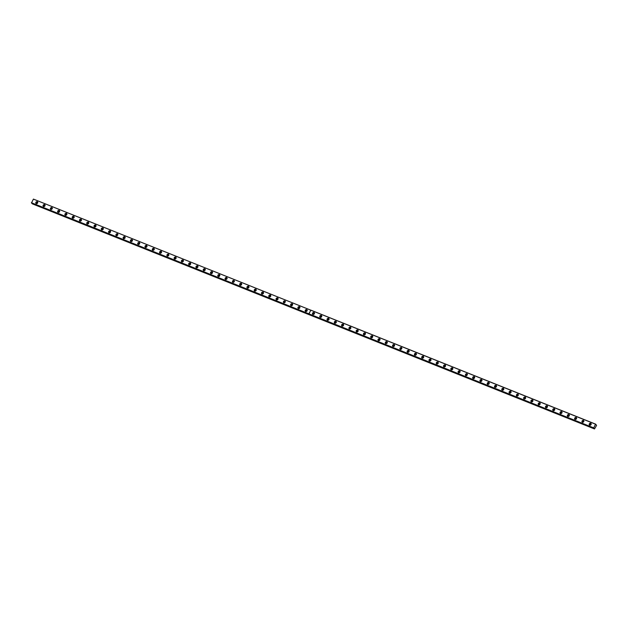 <?xml version="1.0" encoding="UTF-8"?>
<svg xmlns="http://www.w3.org/2000/svg" width="628" height="628" viewBox="0 0 628 628"><rect width="100%" height="100%" fill="white"/><g stroke="black" fill="none" stroke-linecap="round" stroke-linejoin="round"><path stroke-width="0.94" d="M36.864 203.629A0.644 0.534 136.2 0 1 37.751 202.781M590.257 425.227A0.644 0.534 136.2 0 1 591.144 424.379M582.98 422.314A0.644 0.534 136.2 0 1 583.859 421.466M575.695 419.394A0.644 0.534 136.2 0 1 576.582 418.546M568.418 416.482A0.644 0.534 136.2 0 1 569.298 415.634M561.134 413.562A0.644 0.534 136.2 0 1 562.021 412.714M553.849 410.649A0.644 0.534 136.2 0 1 554.736 409.801M546.572 407.729A0.644 0.534 136.2 0 1 547.451 406.889M539.287 404.817A0.644 0.534 136.2 0 1 540.174 403.969M532.01 401.904A0.644 0.534 136.2 0 1 532.889 401.056M524.725 398.984A0.644 0.534 136.2 0 1 525.612 398.136M517.441 396.072A0.644 0.534 136.2 0 1 518.328 395.224M510.164 393.152A0.644 0.534 136.2 0 1 511.043 392.304M502.879 390.239A0.644 0.534 136.2 0 1 503.766 389.391M495.602 387.319A0.644 0.534 136.2 0 1 496.481 386.479M488.317 384.407A0.644 0.534 136.2 0 1 489.204 383.559M481.04 381.486A0.644 0.534 136.2 0 1 481.919 380.647M473.755 378.574A0.644 0.534 136.2 0 1 474.642 377.726M466.471 375.662A0.644 0.534 136.2 0 1 467.358 374.814M459.194 372.742A0.644 0.534 136.2 0 1 460.073 371.894M451.909 369.829A0.644 0.534 136.2 0 1 452.796 368.981M444.632 366.909A0.644 0.534 136.2 0 1 445.511 366.061M437.347 363.997A0.644 0.534 136.2 0 1 438.234 363.149M430.062 361.076A0.644 0.534 136.2 0 1 430.949 360.236M422.785 358.164A0.644 0.534 136.2 0 1 423.665 357.316M415.5 355.252A0.644 0.534 136.2 0 1 416.388 354.404M408.224 352.332A0.644 0.534 136.2 0 1 409.103 351.484M400.939 349.419A0.644 0.534 136.2 0 1 401.826 348.571M393.662 346.499A0.644 0.534 136.2 0 1 394.541 345.651M386.377 343.587A0.644 0.534 136.2 0 1 387.264 342.739M379.092 340.666A0.644 0.534 136.2 0 1 379.979 339.827M371.815 337.754A0.644 0.534 136.2 0 1 372.694 336.906M364.53 334.834A0.644 0.534 136.2 0 1 365.418 333.994M357.254 331.922A0.644 0.534 136.2 0 1 358.133 331.074M349.969 329.009A0.644 0.534 136.2 0 1 350.856 328.161M342.684 326.089A0.644 0.534 136.2 0 1 343.571 325.241M335.407 323.177A0.644 0.534 136.2 0 1 336.286 322.329M328.122 320.256A0.644 0.534 136.2 0 1 329.009 319.409M320.845 317.344A0.644 0.534 136.2 0 1 321.724 316.496M313.56 314.424A0.644 0.534 136.2 0 1 314.447 313.584M306.283 311.512A0.644 0.534 136.2 0 1 307.163 310.664M298.999 308.599A0.644 0.534 136.2 0 1 299.886 307.751M291.714 305.679A0.644 0.534 136.2 0 1 292.601 304.831M284.437 302.767A0.644 0.534 136.2 0 1 285.316 301.919M277.152 299.846A0.644 0.534 136.2 0 1 278.039 298.999M269.875 296.934A0.644 0.534 136.2 0 1 270.754 296.086M262.59 294.014A0.644 0.534 136.2 0 1 263.477 293.174M255.313 291.102A0.644 0.534 136.2 0 1 256.193 290.254M248.029 288.181A0.644 0.534 136.2 0 1 248.916 287.341M240.744 285.269A0.644 0.534 136.2 0 1 241.631 284.421M233.467 282.357A0.644 0.534 136.2 0 1 234.346 281.509M226.182 279.436A0.644 0.534 136.2 0 1 227.069 278.589M218.905 276.524A0.644 0.534 136.2 0 1 219.784 275.676M211.62 273.604A0.644 0.534 136.2 0 1 212.507 272.756M204.336 270.692A0.644 0.534 136.2 0 1 205.223 269.844M197.059 267.771A0.644 0.534 136.2 0 1 197.938 266.931M189.774 264.859A0.644 0.534 136.2 0 1 190.661 264.011M182.497 261.939A0.644 0.534 136.2 0 1 183.376 261.099M175.212 259.026A0.644 0.534 136.2 0 1 176.099 258.179M167.935 256.114A0.644 0.534 136.2 0 1 168.814 255.266M160.65 253.194A0.644 0.534 136.2 0 1 161.537 252.346M153.365 250.282A0.644 0.534 136.2 0 1 154.252 249.434M146.089 247.361A0.644 0.534 136.2 0 1 146.968 246.514M138.804 244.449A0.644 0.534 136.2 0 1 139.691 243.601M131.527 241.529A0.644 0.534 136.2 0 1 132.406 240.689M124.242 238.616A0.644 0.534 136.2 0 1 125.129 237.769M116.957 235.704A0.644 0.534 136.2 0 1 117.844 234.856M109.68 232.784A0.644 0.534 136.2 0 1 110.559 231.936M102.395 229.872A0.644 0.534 136.2 0 1 103.282 229.024M95.118 226.951A0.644 0.534 136.2 0 1 95.998 226.104M87.834 224.039A0.644 0.534 136.2 0 1 88.721 223.191M80.557 221.119A0.644 0.534 136.2 0 1 81.436 220.279M73.272 218.206A0.644 0.534 136.2 0 1 74.159 217.359M65.987 215.286A0.644 0.534 136.2 0 1 66.874 214.446M58.71 212.374A0.644 0.534 136.2 0 1 59.589 211.526M51.425 209.462A0.644 0.534 136.2 0 1 52.312 208.614M44.148 206.541A0.644 0.534 136.2 0 1 45.028 205.694M31.502 202.954L308.905 314.031L31.502 202.954L33.41 199.1L310.805 310.177L308.898 314.031L593.978 428.367L309.274 314.306L309.761 314.934L594.496 428.948L596.584 425.384L595.721 424.473M44.588 204.618A1.107 0.918 -43.8 0 0 43.536 206.518A1.107 0.918 -43.8 0 0 44.588 204.618M45.067 205.246A1.107 0.918 -43.8 0 0 43.693 206.565M51.865 207.538A1.107 0.918 -43.8 0 0 50.813 209.43A1.107 0.918 -43.8 0 0 51.865 207.538M52.352 208.166A1.107 0.918 -43.8 0 0 50.978 209.477M59.15 210.451A1.107 0.918 -43.8 0 0 58.098 212.35A1.107 0.918 -43.8 0 0 59.15 210.451M59.636 211.079A1.107 0.918 -43.8 0 0 58.255 212.397M66.427 213.363A1.107 0.918 -43.8 0 0 65.375 215.263A1.107 0.918 -43.8 0 0 66.427 213.363M66.913 213.991A1.107 0.918 -43.8 0 0 65.54 215.31M73.712 216.283A1.107 0.918 -43.8 0 0 72.66 218.183A1.107 0.918 -43.8 0 0 73.712 216.283M74.198 216.911A1.107 0.918 -43.8 0 0 72.824 218.23M80.996 219.196A1.107 0.918 -43.8 0 0 79.944 221.095A1.107 0.918 -43.8 0 0 80.996 219.196M81.475 219.824A1.107 0.918 -43.8 0 0 80.101 221.142M88.273 222.116A1.107 0.918 -43.8 0 0 87.221 224.015A1.107 0.918 -43.8 0 0 88.273 222.116M88.76 222.744A1.107 0.918 -43.8 0 0 87.386 224.063M95.558 225.028A1.107 0.918 -43.8 0 0 94.506 226.928A1.107 0.918 -43.8 0 0 95.558 225.028M96.045 225.656A1.107 0.918 -43.8 0 0 94.663 226.975M102.835 227.948A1.107 0.918 -43.8 0 0 101.783 229.848A1.107 0.918 -43.8 0 0 102.835 227.948M103.322 228.576A1.107 0.918 -43.8 0 0 101.948 229.887M110.12 230.861A1.107 0.918 -43.8 0 0 109.068 232.76A1.107 0.918 -43.8 0 0 110.12 230.861M110.607 231.489A1.107 0.918 -43.8 0 0 109.233 232.807M117.405 233.781A1.107 0.918 -43.8 0 0 116.345 235.673A1.107 0.918 -43.8 0 0 117.405 233.781M117.883 234.409A1.107 0.918 -43.8 0 0 116.51 235.72M124.682 236.693A1.107 0.918 -43.8 0 0 123.63 238.593A1.107 0.918 -43.8 0 0 124.682 236.693M125.168 237.321A1.107 0.918 -43.8 0 0 123.794 238.64M131.966 239.606A1.107 0.918 -43.8 0 0 130.914 241.505A1.107 0.918 -43.8 0 0 131.966 239.606M132.445 240.234A1.107 0.918 -43.8 0 0 131.071 241.552M139.243 242.526A1.107 0.918 -43.8 0 0 138.191 244.425A1.107 0.918 -43.8 0 0 139.243 242.526M139.73 243.154A1.107 0.918 -43.8 0 0 138.356 244.473M146.528 245.438A1.107 0.918 -43.8 0 0 145.476 247.338A1.107 0.918 -43.8 0 0 146.528 245.438M147.015 246.066A1.107 0.918 -43.8 0 0 145.633 247.385M153.805 248.358A1.107 0.918 -43.8 0 0 152.753 250.258A1.107 0.918 -43.8 0 0 153.805 248.358M154.292 248.986A1.107 0.918 -43.8 0 0 152.918 250.305M161.09 251.271A1.107 0.918 -43.8 0 0 160.038 253.17A1.107 0.918 -43.8 0 0 161.09 251.271M161.577 251.899A1.107 0.918 -43.8 0 0 160.203 253.217M168.375 254.191A1.107 0.918 -43.8 0 0 167.323 256.083A1.107 0.918 -43.8 0 0 168.375 254.191M168.853 254.819A1.107 0.918 -43.8 0 0 167.48 256.13M175.652 257.103A1.107 0.918 -43.8 0 0 174.6 259.003A1.107 0.918 -43.8 0 0 175.652 257.103M176.138 257.731A1.107 0.918 -43.8 0 0 174.765 259.05M182.936 260.016A1.107 0.918 -43.8 0 0 181.885 261.915A1.107 0.918 -43.8 0 0 182.936 260.016M183.423 260.644A1.107 0.918 -43.8 0 0 182.042 261.962M190.213 262.936A1.107 0.918 -43.8 0 0 189.161 264.835A1.107 0.918 -43.8 0 0 190.213 262.936M190.7 263.564A1.107 0.918 -43.8 0 0 189.326 264.883M197.498 265.848A1.107 0.918 -43.8 0 0 196.446 267.748A1.107 0.918 -43.8 0 0 197.498 265.848M197.985 266.476A1.107 0.918 -43.8 0 0 196.603 267.795M204.783 268.768A1.107 0.918 -43.8 0 0 203.723 270.668A1.107 0.918 -43.8 0 0 204.783 268.768M205.262 269.396A1.107 0.918 -43.8 0 0 203.888 270.715M212.06 271.681A1.107 0.918 -43.8 0 0 211.008 273.58A1.107 0.918 -43.8 0 0 212.06 271.681M212.547 272.309A1.107 0.918 -43.8 0 0 211.173 273.627M219.345 274.601A1.107 0.918 -43.8 0 0 218.293 276.501A1.107 0.918 -43.8 0 0 219.345 274.601M219.824 275.229A1.107 0.918 -43.8 0 0 218.45 276.54M226.622 277.513A1.107 0.918 -43.8 0 0 225.57 279.413A1.107 0.918 -43.8 0 0 226.622 277.513M227.108 278.141A1.107 0.918 -43.8 0 0 225.735 279.46M233.906 280.433A1.107 0.918 -43.8 0 0 232.855 282.325A1.107 0.918 -43.8 0 0 233.906 280.433M234.393 281.061A1.107 0.918 -43.8 0 0 233.012 282.372M241.183 283.346A1.107 0.918 -43.8 0 0 240.131 285.245A1.107 0.918 -43.8 0 0 241.183 283.346M241.67 283.974A1.107 0.918 -43.8 0 0 240.296 285.293M248.468 286.258A1.107 0.918 -43.8 0 0 247.416 288.158A1.107 0.918 -43.8 0 0 248.468 286.258M248.955 286.886A1.107 0.918 -43.8 0 0 247.581 288.205M255.753 289.178A1.107 0.918 -43.8 0 0 254.701 291.078A1.107 0.918 -43.8 0 0 255.753 289.178M256.232 289.806A1.107 0.918 -43.8 0 0 254.858 291.125M263.03 292.091A1.107 0.918 -43.8 0 0 261.978 293.99A1.107 0.918 -43.8 0 0 263.03 292.091M263.517 292.719A1.107 0.918 -43.8 0 0 262.143 294.037M270.315 295.011A1.107 0.918 -43.8 0 0 269.263 296.911A1.107 0.918 -43.8 0 0 270.315 295.011M270.801 295.639A1.107 0.918 -43.8 0 0 269.42 296.958M277.592 297.923A1.107 0.918 -43.8 0 0 276.54 299.823A1.107 0.918 -43.8 0 0 277.592 297.923M278.078 298.551A1.107 0.918 -43.8 0 0 276.705 299.87M284.877 300.843A1.107 0.918 -43.8 0 0 283.825 302.735A1.107 0.918 -43.8 0 0 284.877 300.843M285.363 301.471A1.107 0.918 -43.8 0 0 283.982 302.782M292.161 303.756A1.107 0.918 -43.8 0 0 291.102 305.655A1.107 0.918 -43.8 0 0 292.161 303.756M292.64 304.384A1.107 0.918 -43.8 0 0 291.266 305.703M299.438 306.668A1.107 0.918 -43.8 0 0 298.386 308.568A1.107 0.918 -43.8 0 0 299.438 306.668M299.925 307.296A1.107 0.918 -43.8 0 0 298.551 308.615M306.723 309.588A1.107 0.918 -43.8 0 0 305.671 311.488A1.107 0.918 -43.8 0 0 306.723 309.588M307.202 310.216A1.107 0.918 -43.8 0 0 305.828 311.535M37.303 201.706A1.107 0.918 -43.8 0 0 36.251 203.605A1.107 0.918 -43.8 0 0 37.303 201.706M37.79 202.334A1.107 0.918 -43.8 0 0 36.416 203.653M314 312.501A1.107 0.918 -43.8 0 0 312.948 314.4A1.107 0.918 -43.8 0 0 314 312.501M314.487 313.129A1.107 0.918 -43.8 0 0 313.113 314.447M321.285 315.421A1.107 0.918 -43.8 0 0 320.233 317.321A1.107 0.918 -43.8 0 0 321.285 315.421M321.772 316.049A1.107 0.918 -43.8 0 0 320.39 317.368M328.562 318.333A1.107 0.918 -43.8 0 0 327.51 320.233A1.107 0.918 -43.8 0 0 328.562 318.333M329.048 318.961A1.107 0.918 -43.8 0 0 327.675 320.28M335.847 321.253A1.107 0.918 -43.8 0 0 334.795 323.153A1.107 0.918 -43.8 0 0 335.847 321.253M336.333 321.881A1.107 0.918 -43.8 0 0 334.959 323.192M343.131 324.166A1.107 0.918 -43.8 0 0 342.079 326.065A1.107 0.918 -43.8 0 0 343.131 324.166M343.61 324.794A1.107 0.918 -43.8 0 0 342.236 326.113M350.408 327.086A1.107 0.918 -43.8 0 0 349.356 328.978A1.107 0.918 -43.8 0 0 350.408 327.086M350.895 327.714A1.107 0.918 -43.8 0 0 349.521 329.025M357.693 329.998A1.107 0.918 -43.8 0 0 356.641 331.898A1.107 0.918 -43.8 0 0 357.693 329.998M358.172 330.626A1.107 0.918 -43.8 0 0 356.798 331.945M364.97 332.911A1.107 0.918 -43.8 0 0 363.918 334.81A1.107 0.918 -43.8 0 0 364.97 332.911M365.457 333.539A1.107 0.918 -43.8 0 0 364.083 334.857M372.255 335.831A1.107 0.918 -43.8 0 0 371.203 337.731A1.107 0.918 -43.8 0 0 372.255 335.831M372.742 336.459A1.107 0.918 -43.8 0 0 371.36 337.778M379.532 338.743A1.107 0.918 -43.8 0 0 378.48 340.643A1.107 0.918 -43.8 0 0 379.532 338.743M380.019 339.371A1.107 0.918 -43.8 0 0 378.645 340.69M386.817 341.663A1.107 0.918 -43.8 0 0 385.765 343.563A1.107 0.918 -43.8 0 0 386.817 341.663M387.303 342.291A1.107 0.918 -43.8 0 0 385.93 343.61M394.101 344.576A1.107 0.918 -43.8 0 0 393.05 346.475A1.107 0.918 -43.8 0 0 394.101 344.576M394.58 345.204A1.107 0.918 -43.8 0 0 393.207 346.523M401.378 347.496A1.107 0.918 -43.8 0 0 400.326 349.388A1.107 0.918 -43.8 0 0 401.378 347.496M401.865 348.124A1.107 0.918 -43.8 0 0 400.491 349.435M408.663 350.408A1.107 0.918 -43.8 0 0 407.611 352.308A1.107 0.918 -43.8 0 0 408.663 350.408M409.15 351.036A1.107 0.918 -43.8 0 0 407.768 352.355M415.94 353.321A1.107 0.918 -43.8 0 0 414.888 355.22A1.107 0.918 -43.8 0 0 415.94 353.321M416.427 353.949A1.107 0.918 -43.8 0 0 415.053 355.267M423.225 356.241A1.107 0.918 -43.8 0 0 422.173 358.141A1.107 0.918 -43.8 0 0 423.225 356.241M423.712 356.869A1.107 0.918 -43.8 0 0 422.338 358.188M430.51 359.153A1.107 0.918 -43.8 0 0 429.45 361.053A1.107 0.918 -43.8 0 0 430.51 359.153M430.989 359.781A1.107 0.918 -43.8 0 0 429.615 361.1M437.787 362.073A1.107 0.918 -43.8 0 0 436.735 363.973A1.107 0.918 -43.8 0 0 437.787 362.073M438.273 362.701A1.107 0.918 -43.8 0 0 436.9 364.02M445.071 364.986A1.107 0.918 -43.8 0 0 444.02 366.885A1.107 0.918 -43.8 0 0 445.071 364.986M445.55 365.614A1.107 0.918 -43.8 0 0 444.177 366.933M452.348 367.906A1.107 0.918 -43.8 0 0 451.296 369.806A1.107 0.918 -43.8 0 0 452.348 367.906M452.835 368.534A1.107 0.918 -43.8 0 0 451.461 369.845M459.633 370.818A1.107 0.918 -43.8 0 0 458.581 372.718A1.107 0.918 -43.8 0 0 459.633 370.818M460.12 371.446A1.107 0.918 -43.8 0 0 458.738 372.765M466.91 373.739A1.107 0.918 -43.8 0 0 465.858 375.63A1.107 0.918 -43.8 0 0 466.91 373.739M467.397 374.366A1.107 0.918 -43.8 0 0 466.023 375.677M474.195 376.651A1.107 0.918 -43.8 0 0 473.143 378.551A1.107 0.918 -43.8 0 0 474.195 376.651M474.682 377.279A1.107 0.918 -43.8 0 0 473.308 378.598M481.48 379.563A1.107 0.918 -43.8 0 0 480.428 381.463A1.107 0.918 -43.8 0 0 481.48 379.563M481.959 380.191A1.107 0.918 -43.8 0 0 480.585 381.51M488.757 382.483A1.107 0.918 -43.8 0 0 487.705 384.383A1.107 0.918 -43.8 0 0 488.757 382.483M489.243 383.111A1.107 0.918 -43.8 0 0 487.87 384.43M496.041 385.396A1.107 0.918 -43.8 0 0 494.99 387.295A1.107 0.918 -43.8 0 0 496.041 385.396M496.528 386.024A1.107 0.918 -43.8 0 0 495.147 387.343M503.318 388.316A1.107 0.918 -43.8 0 0 502.267 390.216A1.107 0.918 -43.8 0 0 503.318 388.316M503.805 388.944A1.107 0.918 -43.8 0 0 502.431 390.263M510.603 391.228A1.107 0.918 -43.8 0 0 509.551 393.128A1.107 0.918 -43.8 0 0 510.603 391.228M511.09 391.856A1.107 0.918 -43.8 0 0 509.708 393.175M517.888 394.149A1.107 0.918 -43.8 0 0 516.828 396.04A1.107 0.918 -43.8 0 0 517.888 394.149M518.367 394.776A1.107 0.918 -43.8 0 0 516.993 396.087M525.165 397.061A1.107 0.918 -43.8 0 0 524.113 398.961A1.107 0.918 -43.8 0 0 525.165 397.061M525.652 397.689A1.107 0.918 -43.8 0 0 524.278 399.008M532.45 399.973A1.107 0.918 -43.8 0 0 531.398 401.873A1.107 0.918 -43.8 0 0 532.45 399.973M532.929 400.601A1.107 0.918 -43.8 0 0 531.555 401.92M539.727 402.893A1.107 0.918 -43.8 0 0 538.675 404.793A1.107 0.918 -43.8 0 0 539.727 402.893M540.213 403.521A1.107 0.918 -43.8 0 0 538.84 404.84M547.012 405.806A1.107 0.918 -43.8 0 0 545.96 407.705A1.107 0.918 -43.8 0 0 547.012 405.806M547.498 406.434A1.107 0.918 -43.8 0 0 546.117 407.753M554.288 408.726A1.107 0.918 -43.8 0 0 553.237 410.626A1.107 0.918 -43.8 0 0 554.288 408.726M554.775 409.354A1.107 0.918 -43.8 0 0 553.401 410.673M561.573 411.638A1.107 0.918 -43.8 0 0 560.521 413.538A1.107 0.918 -43.8 0 0 561.573 411.638M562.06 412.266A1.107 0.918 -43.8 0 0 560.686 413.585M568.858 414.559A1.107 0.918 -43.8 0 0 567.806 416.458A1.107 0.918 -43.8 0 0 568.858 414.559M569.337 415.187A1.107 0.918 -43.8 0 0 567.963 416.497M576.135 417.471A1.107 0.918 -43.8 0 0 575.083 419.371A1.107 0.918 -43.8 0 0 576.135 417.471M576.622 418.099A1.107 0.918 -43.8 0 0 575.248 419.418M583.42 420.391A1.107 0.918 -43.8 0 0 582.368 422.283A1.107 0.918 -43.8 0 0 583.42 420.391M583.907 421.019A1.107 0.918 -43.8 0 0 582.525 422.33M590.697 423.303A1.107 0.918 -43.8 0 0 589.645 425.203A1.107 0.918 -43.8 0 0 590.697 423.303M591.184 423.931A1.107 0.918 -43.8 0 0 589.81 425.25M33.41 199.1L310.805 310.177M31.863 203.095L32.366 203.849L309.761 314.934M596.05 424.622L595.54 424.198L593.633 428.053L308.976 314.047M309.816 314.958L593.978 428.367M593.978 428.414L594.496 428.948M308.803 313.788L31.408 202.711M593.538 427.809L308.866 313.812L310.868 310.201L595.54 424.198M595.634 424.151L310.876 310.161M308.795 313.929L31.4 202.844M593.531 427.943L308.858 313.953M31.847 203.315L309.243 314.392M309.251 314.353L31.84 203.268"/></g></svg>
